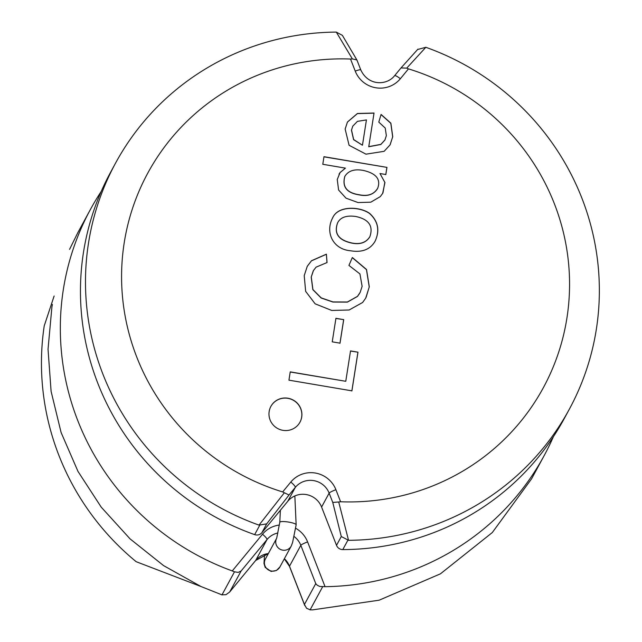 <?xml version="1.0" encoding="UTF-8"?>
<svg xmlns="http://www.w3.org/2000/svg" width="642" height="642" viewBox="0 0 642 642"><rect width="100%" height="100%" fill="white"/><g stroke="black" fill="none" stroke-linecap="round" stroke-linejoin="round"><path stroke-width="0.96" d="M323.977 156.696L386.949 167.385L385.834 174.528L379.976 173.533L384.943 182.569L382.64 193.435L380.265 196.629L370.803 202.182L358.067 202.559L346.038 198.185L338.599 190.024L337.243 179.495L340.099 172.521L345.42 168.132L322.79 164.288L323.977 156.696M326.393 254.168L327.059 262.538L316.065 267.16L313.448 270.539L311.266 276.975L312.903 289.542L321.217 297.896L332.997 301.933L347.418 302.005L357.498 296.347L360.186 292.327L362.12 286.324L359.937 273.925L348.943 265.411L352.33 257.506L366.518 269.496L369.302 286.83L365.691 298.169L362.634 302.47L349.128 310.006L331.705 310.439L315.134 303.818L305.656 291.364L304.212 275.651L307.269 266.294L311.49 260.748L326.393 254.168L326.995 262.658M350.532 350.917L357.979 352.185L351.912 390.85L288.94 380.16L290.24 371.87L345.765 381.292L350.532 350.917M284.358 492.759L289.02 495.014L266.679 523.872L259.007 525.116L284.358 492.759L282.665 491.933A225.013 220.495 -151.5 0 1 124.203 242.837A225.013 220.495 -151.5 0 1 350.532 59.04L352.37 58.912L336.304 32.1L342.346 35.334M417.637 49.498L425.831 47.291L406.731 68.14L408.472 68.879A225.013 220.495 -151.5 0 1 566.934 317.975A225.013 220.495 -151.5 0 1 340.605 501.763L338.711 501.98L348.542 540.307L341.287 536.527L332.765 502.437L329.137 493.128A19.854 19.453 28.5 0 0 295.304 487.382L287.76 501.306A19.854 19.453 -151.5 0 1 321.586 507.044L336.512 545.331L341.287 536.527M279.479 398.995A16.548 16.21 -151.5 0 1 299.983 422.163A16.548 16.21 -151.5 0 1 277.705 428.527A16.548 16.21 -151.5 0 1 279.479 398.995M335.927 318.32L343.711 319.636L340.019 343.157L332.235 341.841L335.927 318.32M350.468 250.757C332.749 249.248 324.996 232.115 332.684 217.815C338.093 205.111 360.563 206.58 369.792 213.529C378.234 221.386 380 230.63 375.08 241.256C370.249 249.537 362.04 252.707 350.468 250.757M374.037 113.04L368.765 146.633L380.891 144.37L384.951 139.956L386.348 135.631L385.248 128.079L378.796 122.108L381.075 114.445L390.874 123.184L392.743 136.722L390.047 144.891L384.141 151.319L365.996 154.168L349.087 145.285L345.147 129.066L347.442 122.036L357.425 113.49L374.037 113.04L368.765 146.633M221.947 594.941L234.49 571.813L232.26 570.931A258.1 252.924 -151.5 0 1 90.378 209.541A258.1 252.924 -151.5 0 1 101.235 191.412M69.577 249.353L77.794 232.741L90.378 209.541M51.89 307.205L48.038 349.216L51.103 391.387L61.102 432.515L78.003 471.445L101.259 507.196L130.069 538.879L163.598 565.618L201.034 586.539L136.168 561.694A258.1 252.924 -151.5 0 1 44.226 325.879L54.129 295.994M221.98 594.869L201.034 586.539M287.76 501.306L261.912 532.667A6.621 6.484 -151.5 0 1 254.657 534.634A258.1 252.924 -151.5 0 1 110.504 172.425L115.536 163.148A258.1 252.924 -151.5 0 1 336.304 32.1M425.831 47.291A258.1 252.924 -151.5 0 1 569.302 409.259L564.27 418.536A258.1 252.924 -151.5 0 1 342.796 549.592A6.621 6.484 -151.5 0 1 336.512 545.331M259.007 525.116A258.1 252.924 -151.5 0 1 115.536 163.148M569.302 409.259A258.1 252.924 -151.5 0 1 348.542 540.307M553.412 436.664A258.1 252.924 -151.5 0 1 544.143 455.651L531.56 478.844L492.302 532.547L440.42 573.844L379.133 600.198L312.477 609.892M544.143 455.651A258.1 252.924 -151.5 0 1 325.061 586.684L319.684 586.443L317.156 585.159L315.752 583.602L304.428 604.475L289.502 566.196L300.825 545.315L315.752 583.602M310.118 609.828L312.477 609.876M338.711 501.98L332.765 502.437M310.23 609.836L306.587 608.279L304.428 604.475M221.867 594.837L225.984 594.677L229.643 592.052L241.151 570.939L267 539.577A19.854 19.453 -151.5 0 1 277.858 532.98M234.49 571.813L238.214 572.391L241.151 570.939M406.731 68.14L401.017 67.924L417.918 49.169M352.37 58.912L356.856 59.931M356.992 60.196L357.113 60.693M270.86 406.45A16.548 16.21 -151.5 0 1 297.663 403.762A16.548 16.21 -151.5 0 1 299.95 422.227M350.468 351.03L357.979 352.185M357.915 352.298L351.856 390.962M290.184 371.983L345.765 381.292M335.862 318.432L343.711 319.636M343.647 319.756L339.955 343.277M313.264 270.86L311.201 277.095L312.839 289.654L321.152 298.016L332.933 302.045L347.354 302.125L357.433 296.46L359.48 293.611M352.281 257.635L366.454 269.608L369.238 286.942L366.092 297.398M307.213 266.406L311.426 260.861L326.329 254.28M337.572 222.943C333.776 233.431 338.446 240.14 351.583 243.061C359.897 244.771 365.924 242.772 369.672 237.05M351.647 242.949C360.09 244.682 366.157 242.596 369.864 236.689C373.54 225.92 368.765 219.179 355.548 216.45C346.383 215.214 340.412 217.333 337.636 222.822C333.84 233.319 338.511 240.028 351.647 242.949M332.62 217.927C338.029 205.223 360.499 206.692 369.728 213.65C378.05 221.313 379.879 230.422 375.225 240.983M323.913 156.817L386.949 167.385M386.885 167.498L385.77 174.64M382.953 192.881L384.831 182.336L379.976 173.533M339.016 174.183L340.035 172.642L345.42 168.132M344.802 176.446C341.953 186.862 346.752 193.001 359.183 194.871C367.417 196.613 373.467 194.638 377.344 188.941M359.247 194.751C367.794 196.548 373.941 194.39 377.689 188.266C380.955 179.399 376.292 173.484 363.693 170.515C354.673 168.718 348.397 170.652 344.866 176.333C342.017 186.75 346.816 192.889 359.247 194.751M362.481 145.1L366.43 119.926L357.442 121.362L352.779 126.137L351.519 130.061L353.646 139.531L362.417 145.212L353.582 139.651L351.455 130.182L352.835 126.017M368.709 146.745L380.834 144.482L384.895 140.068M381.035 114.573L390.809 123.304L392.679 136.834L390.151 144.707M347.41 122.108L357.393 113.594L373.973 113.161M350.532 59.04L355.227 71.093A26.474 25.937 28.5 0 0 400.335 78.749A6.621 1.3 -140.5 0 0 394.597 75.7A6.621 1.3 -140.5 0 0 394.573 75.748M340.605 501.763L335.91 489.71A26.474 25.937 28.5 0 0 290.802 482.054L282.665 491.933M408.472 68.879L400.335 78.749M280.369 510.262L279.8 522.267A8.274 1.557 8.9 0 1 288.21 522.01A8.274 1.557 8.9 0 1 296.147 524.835A8.274 1.557 8.9 0 1 296.106 524.931M276.485 538.59A8.274 8.105 28.5 0 0 280.305 549.359A8.274 8.105 28.5 0 0 291.235 546.069L292.608 542.442L296.147 524.835L294.847 495.937M276.509 538.518L265.371 559.062A8.274 8.105 28.5 0 0 268.773 570.128A8.274 8.105 28.5 0 0 279.912 566.95L291.235 546.069M259.681 525.365L254.657 534.634M347.82 540.323L342.796 549.592M310.086 609.9L322.629 586.772M232.26 570.931L262.49 534.248A26.474 25.937 -151.5 0 1 279.342 525.052M295.593 528.222A26.474 25.937 -151.5 0 1 307.598 541.904L325.061 586.684M261.912 532.667L266.679 523.872M290.802 482.054A6.621 1.3 -140.5 0 1 295.304 487.382L289.02 495.014M335.91 489.71A6.621 0.859 -21.3 0 0 329.137 493.128L321.586 507.044M255.612 560.53A6.621 1.3 -140.5 0 0 255.644 560.498A6.621 1.3 -140.5 0 0 255.677 560.45L267 539.577A6.621 1.3 -140.5 0 0 262.49 534.248M268.356 553.548A19.854 19.453 -151.5 0 0 255.677 560.45L229.828 591.82M284.374 558.717A19.854 19.453 -151.5 0 1 289.502 566.196A6.621 0.859 -21.3 0 0 289.478 566.348L284.318 558.829M294.028 536.471A19.854 19.453 -151.5 0 1 300.825 545.315A6.621 0.859 -21.3 0 1 307.598 541.904M400.857 68.116L394.637 75.668M289.598 566.437A6.621 0.859 -21.3 0 1 289.478 566.348L304.773 605.558M355.227 71.093A6.621 0.859 -21.3 0 1 360.764 69.85A6.621 0.859 -21.3 0 1 360.74 70.002M279.8 522.267L276.694 538.181M279.912 566.95L276.453 570.481L271.109 571.428L265.194 567.392L263.982 563.451L264.584 554.455M52.395 304.436L51.841 307.237M268.308 553.645L255.644 560.498L229.643 592.052M400.929 68.02L394.597 75.7C387.046 85.458 368.307 86.301 360.764 69.85L357.032 60.268M356.832 59.858L342.411 35.414"/></g></svg>
